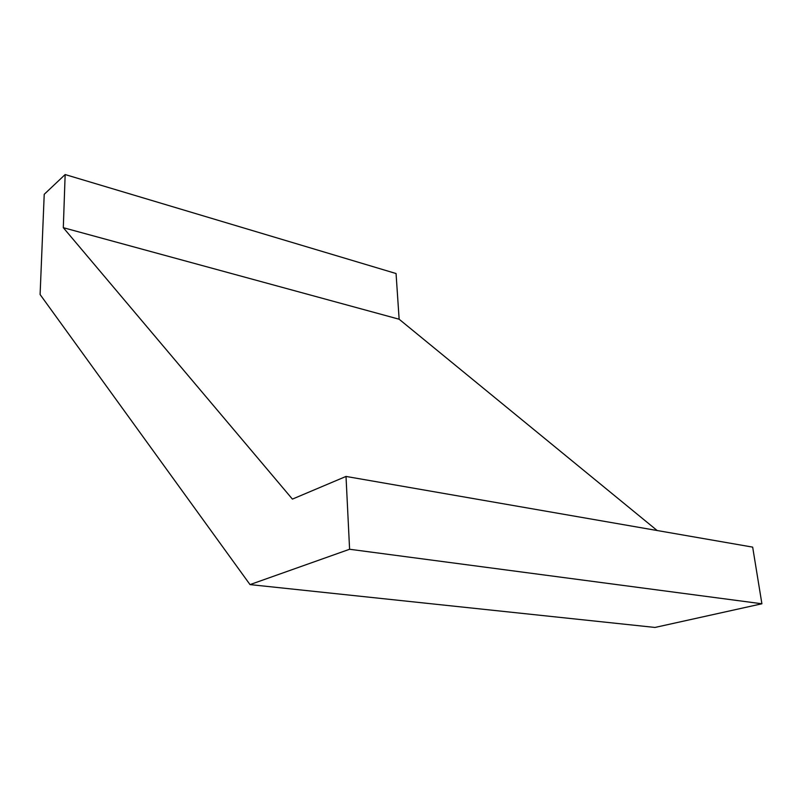 <?xml version="1.0" encoding="UTF-8"?>
<svg xmlns="http://www.w3.org/2000/svg" width="802" height="802" viewBox="0 0 802 802"><rect width="100%" height="100%" fill="white"/><g stroke="black" fill="none" stroke-linecap="round" stroke-linejoin="round"><path stroke-width="1.2" d="M65.152 174.555L44.22 194.305L40.1 294.524L250.013 584.598L349.592 549.26L346.013 476.438L292.409 499.105L63.308 227.688L65.152 174.555L396.058 273.532L399.135 319.226L657.159 530.523M399.135 319.226L63.308 227.688M349.592 549.26L761.9 603.776L752.667 547.124L346.013 476.438M761.9 603.776L655.003 627.445L250.013 584.598"/></g></svg>
